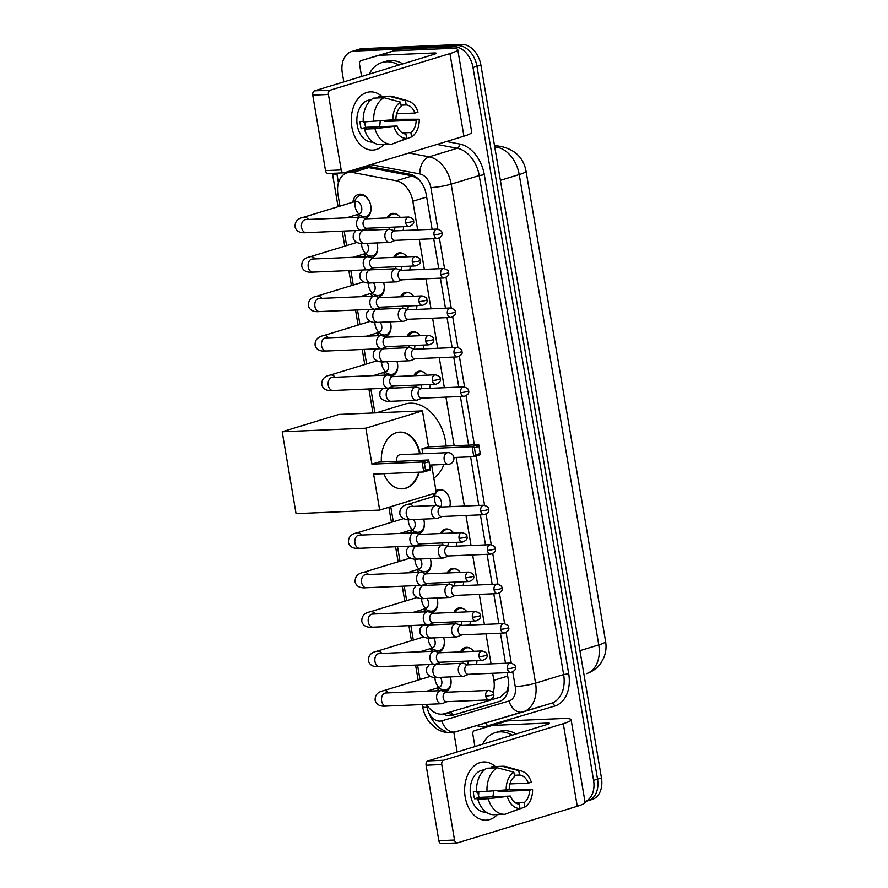 <?xml version="1.0" encoding="UTF-8"?>
<svg xmlns="http://www.w3.org/2000/svg" width="888" height="888" viewBox="0 0 888 888"><rect width="100%" height="100%" fill="white"/><g stroke="black" fill="none" stroke-linecap="round" stroke-linejoin="round"><path stroke-width="1.33" d="M460.595 651.881A11.655 8.236 73 0 1 464.935 647.552A11.655 8.236 73 0 1 466.411 647.308A11.655 8.236 73 0 1 473.681 651.315M476.923 660.65A11.655 8.236 73 0 1 476.434 664.49M453.923 612.42A11.655 8.236 73 0 1 458.264 608.102A11.655 8.236 73 0 1 459.74 607.858A11.655 8.236 73 0 1 467.01 611.865M470.252 621.2A11.655 8.236 73 0 1 469.763 625.041M447.252 572.971A11.655 8.236 73 0 1 451.592 568.653A11.655 8.236 73 0 1 453.069 568.398A11.655 8.236 73 0 1 460.339 572.416M463.58 581.751A11.655 8.236 73 0 1 463.092 585.592M440.581 533.522A11.655 8.236 73 0 1 444.921 529.204A11.655 8.236 73 0 1 446.398 528.948A11.655 8.236 73 0 1 453.657 532.966M456.898 542.302A11.655 8.236 73 0 1 456.421 546.142M436.008 491.009A11.655 8.236 73 0 1 438.239 489.754A11.655 8.236 73 0 1 439.726 489.499A11.655 8.236 73 0 1 448.052 495.082A11.655 8.236 73 0 1 449.75 506.682M413.886 375.724A11.655 8.236 73 0 1 418.226 371.395A11.655 8.236 73 0 1 419.702 371.151A11.655 8.236 73 0 1 426.973 375.158M430.214 384.493A11.655 8.236 73 0 1 429.725 388.334M407.215 336.274A11.655 8.236 73 0 1 411.555 331.946A11.655 8.236 73 0 1 413.031 331.701A11.655 8.236 73 0 1 420.302 335.708M423.543 345.044A11.655 8.236 73 0 1 423.054 348.884M400.544 296.814A11.655 8.236 73 0 1 404.884 292.496A11.655 8.236 73 0 1 406.36 292.241A11.655 8.236 73 0 1 413.63 296.259M416.872 305.594A11.655 8.236 73 0 1 416.383 309.435M393.872 257.365A11.655 8.236 73 0 1 398.213 253.047A11.655 8.236 73 0 1 399.689 252.791A11.655 8.236 73 0 1 406.959 256.81M410.189 266.145A11.655 8.236 73 0 1 409.712 269.985M387.201 217.915A11.655 8.236 73 0 1 391.53 213.597A11.655 8.236 73 0 1 393.018 213.342A11.655 8.236 73 0 1 400.277 217.36M403.518 226.695A11.655 8.236 73 0 1 403.041 230.536M437.784 687.823L442.035 689.565A10.922 7.726 -107 0 0 444.777 690.076A10.922 7.726 -107 0 0 446.165 689.832A10.922 7.726 -107 0 0 450.283 676.9A12.399 8.769 73 0 1 445.61 691.541A12.399 8.769 73 0 1 444.966 691.708M431.113 648.373L435.364 650.116A10.922 7.726 -107 0 0 438.106 650.615A10.922 7.726 -107 0 0 439.493 650.382A10.922 7.726 -107 0 0 443.612 637.451A12.399 8.769 73 0 1 438.938 652.092A12.399 8.769 73 0 1 438.284 652.258M424.442 608.924L428.693 610.667A10.922 7.726 -107 0 0 431.435 611.166A10.922 7.726 -107 0 0 432.811 610.933A10.922 7.726 -107 0 0 436.94 598.001A12.399 8.769 73 0 1 432.256 612.642A12.399 8.769 73 0 1 431.612 612.798M417.771 569.474L422.022 571.217A10.922 7.726 -107 0 0 424.753 571.717A10.922 7.726 -107 0 0 426.14 571.484A10.922 7.726 -107 0 0 430.269 558.552A12.399 8.769 73 0 1 425.585 573.193A12.399 8.769 73 0 1 424.941 573.348M423.609 519.103A12.399 8.769 73 0 1 418.914 533.744A12.399 8.769 73 0 1 418.27 533.899M396.914 361.294A12.399 8.769 73 0 1 392.23 375.935A12.399 8.769 73 0 1 391.575 376.101M377.733 332.767L381.984 334.51A10.922 7.726 -107 0 0 384.726 335.009A10.922 7.726 -107 0 0 386.102 334.776A10.922 7.726 -107 0 0 390.232 321.845A12.399 8.769 73 0 1 385.559 336.485A12.399 8.769 73 0 1 384.904 336.641M371.062 293.318L375.313 295.06A10.922 7.726 -107 0 0 378.055 295.56A10.922 7.726 -107 0 0 379.431 295.327A10.922 7.726 -107 0 0 383.561 282.395A12.399 8.769 73 0 1 378.876 297.036A12.399 8.769 73 0 1 378.233 297.191M364.391 253.868L368.642 255.6A10.922 7.726 -107 0 0 371.373 256.11A10.922 7.726 -107 0 0 372.76 255.877A10.922 7.726 -107 0 0 376.889 242.946A12.399 8.769 73 0 1 372.205 257.587A12.399 8.769 73 0 1 371.561 257.742M352.88 202.187A12.399 8.769 73 0 1 358.286 194.428A12.399 8.769 73 0 1 359.862 194.161A12.399 8.769 73 0 1 370.585 204.806A12.399 8.769 73 0 1 365.534 218.137A12.399 8.769 73 0 1 364.89 218.293M418.925 179.576L412.31 175.88L368.786 167.621L362.87 167.987L347.23 172.772A21.845 15.451 -107 0 0 337.94 194.328L339.938 206.149M417.671 229.903L412.82 201.254A21.845 15.451 -107 0 0 396.303 180.764L352.78 172.505A21.845 15.451 -107 0 0 350.005 172.305A21.845 15.451 -107 0 0 347.23 172.772M426.44 704.373A21.845 15.451 -107 0 0 444.333 713.752L484.448 701.92A21.845 15.451 -107 0 0 484.548 701.886L500.555 697.002L506.848 691.208L508.757 684.593M493.051 692.795A21.845 15.451 -107 0 0 493.85 680.33L492.651 673.27M491.064 663.869L485.98 633.821M484.393 624.419L479.309 594.372M477.722 584.97L472.638 554.922M471.051 545.51L465.967 515.473M464.38 506.06L456.155 457.431M454.168 445.743L445.943 397.114M444.355 387.712L439.271 357.664M437.684 348.263L432.6 318.215M431.013 308.813L425.929 278.765M424.342 269.353L419.258 239.316M484.548 701.886A21.845 15.451 -107 0 0 488.289 699.91M344.144 231.047L346.609 245.599M350.816 270.507L353.28 285.048M357.487 309.956L359.951 324.497M364.169 349.406L366.622 363.947M370.84 388.855L374.903 412.909M390.764 506.693L393.317 521.756M397.524 546.653L399.989 561.205M404.195 586.113L406.66 600.654M410.878 625.563L413.331 640.104M417.549 665.012L420.002 679.553M433.222 496.614A11.655 8.236 73 0 1 434.199 493.417M366.4 256.721A12.399 8.769 73 0 1 363.392 254.168M373.071 296.17A12.399 8.769 73 0 1 370.063 293.628M379.742 335.62A12.399 8.769 73 0 1 376.734 333.078M386.413 375.069A12.399 8.769 73 0 1 383.405 372.527M413.109 532.878A12.399 8.769 73 0 1 410.101 530.325M419.78 572.327A12.399 8.769 73 0 1 416.772 569.774M426.451 611.777A12.399 8.769 73 0 1 423.443 609.235M433.122 651.226A12.399 8.769 73 0 1 430.114 648.684M439.793 690.675A12.399 8.769 73 0 1 436.785 688.133M359.729 217.271A12.399 8.769 73 0 1 356.71 214.718M343.823 81.896L342.324 73.082A21.845 15.451 73 0 1 351.626 51.515A21.845 15.451 73 0 1 354.401 51.049L453.724 46.809A21.845 15.451 73 0 1 473.015 67.499L593.584 780.33L597.524 779.12A21.845 15.451 73 0 1 588.222 800.676A21.845 15.451 73 0 0 597.524 779.12L476.956 66.3L597.524 779.12L601.454 777.921A21.845 15.451 73 0 1 592.163 799.478L584.959 801.675M453.724 46.809L457.653 45.599A21.845 15.451 73 0 1 476.956 66.3A21.845 15.451 73 0 0 457.653 45.599L358.341 49.839L457.653 45.599L461.594 44.4A21.845 15.451 73 0 1 480.896 65.09L601.454 777.921M351.626 51.515L355.566 50.316A21.845 15.451 73 0 1 358.341 49.839A21.845 15.451 73 0 0 355.566 50.316L359.507 49.106A21.845 15.451 73 0 1 362.271 48.64L461.594 44.4M346.442 172.094A21.845 15.451 -107 0 0 345.932 173.26M349.916 171.95A21.845 15.451 73 0 1 350.383 170.885M457.154 751.992L453.824 732.245M593.584 780.33A21.845 15.451 73 0 1 584.948 801.653M432.112 229.293L426.262 194.683A21.845 15.451 -107 0 0 409.745 174.192L366.444 165.978M443.301 713.996A21.845 15.451 -107 0 0 452.813 715.206L498.945 701.609A21.845 15.451 -107 0 0 499.056 701.576A21.845 15.451 -107 0 0 508.347 680.019L507.104 672.66M505.516 663.247L500.432 633.211M498.845 623.798L493.761 593.75M492.163 584.348L487.09 554.301M485.492 544.899L480.408 514.851M478.821 505.45L470.596 456.821M468.62 445.132L460.395 396.503M458.807 387.09L453.724 357.054M452.136 347.641L447.053 317.593M445.454 308.192L440.381 278.144M438.783 268.742L433.71 238.694M499.844 701.298L456.743 714.008A21.845 15.451 73 0 1 447.363 712.853M369.242 74.126A36.408 25.741 73 0 1 381.929 62.549A36.408 25.741 73 0 1 386.546 61.772A36.408 25.741 73 0 1 398.923 65.057M381.929 62.549L385.869 61.35A36.408 25.741 73 0 1 390.487 60.562A36.408 25.741 73 0 1 402.863 63.847M351.848 126.995A29.126 20.258 -92.4 0 1 359.507 97.014A29.126 20.258 -92.4 0 1 381.962 96.481A29.126 20.258 -92.4 0 0 370.307 91.875A29.126 20.258 -92.4 0 0 351.848 126.995A29.126 20.258 -92.4 0 0 384.005 144.5A29.126 20.258 -92.4 0 1 372.794 150.083A29.126 20.258 -92.4 0 1 351.848 126.995M361.583 76.468L359.518 64.214A3.641 2.575 -107 0 1 361.061 60.617A3.641 2.575 -107 0 0 361.061 60.617L393.628 50.86A3.641 2.575 73 0 1 394.072 50.794L448.729 48.452A29.126 3.719 170.4 0 1 457.753 49.617A29.126 3.719 170.4 0 1 449.95 53.58L330.292 90.154A3.641 2.531 87.6 0 0 328.427 94.461L312.743 95.138A3.641 2.531 -92.4 0 1 314.607 90.82L434.265 54.257A7.282 0.932 -9.6 0 0 436.219 53.258A7.282 0.932 -9.6 0 0 433.955 52.969L379.298 55.3A3.641 2.575 -107 0 0 378.854 55.378L361.083 60.617L375.857 56.099A3.641 2.575 73 0 1 375.835 56.111A3.641 2.575 73 0 1 375.857 56.099M457.753 49.617L471.728 132.223A29.126 3.719 170.4 0 1 463.913 136.186L344.255 172.76A3.641 2.531 87.6 0 1 343.811 172.838A3.641 2.531 87.6 0 1 341.192 169.952L328.427 94.461M328.582 173.426A3.641 2.531 -92.4 0 1 328.127 173.504A3.641 2.531 -92.4 0 1 325.508 170.618L312.743 95.138M392.885 119.791L395.915 118.859A14.563 10.134 -92.4 0 1 401.254 106.471L400.51 102.087A18.937 13.165 -92.4 0 0 392.885 119.791L363.248 121.967A24.032 16.717 -92.4 0 1 373.515 98.146L383.971 97.702L400.51 102.087M401.032 105.184L406.182 104.962A14.563 10.134 -92.4 0 1 414.985 113.031L396.592 113.819M364.602 121.911A14.563 10.134 87.6 0 0 364.835 123.854A14.563 10.134 87.6 0 0 365.745 127.317L397.114 125.985A14.563 10.134 -92.4 0 0 405.916 134.055L406.66 138.428L391.83 144.156A24.032 16.717 -92.4 0 1 391.386 144.189A24.032 16.717 -92.4 0 1 374.903 128.649L397.114 125.985M381.374 144.6A24.032 16.717 -92.4 0 1 380.93 144.633A24.032 16.717 -92.4 0 1 364.446 129.093L366.444 128.483L361.216 128.705A21.112 14.685 -92.4 0 1 360.406 125.208A21.112 14.685 -92.4 0 1 360.017 121.589L363.214 121.445M372.838 142.058L372.449 142.08A21.112 14.685 -92.4 0 1 357.265 125.341A21.112 14.685 -92.4 0 1 370.64 99.878L371.04 99.867M384.804 120.524A14.563 10.134 87.6 0 1 384.826 121.49L396.57 119.281L419.214 119.225A18.937 13.165 -92.4 0 1 411.588 136.93L410.844 132.545L402.386 132.911M406.182 104.962L405.439 100.588L388.9 96.193L378.443 96.648L378.665 97.924M378.443 96.648A24.032 16.717 -92.4 0 1 378.887 96.614L389.344 96.17A24.032 16.717 -92.4 0 1 393.14 96.626L408.236 100.955A18.937 13.165 -92.4 0 1 418.004 112.11L414.985 113.031M395.604 142.702L411.588 136.93M364.446 129.093L374.903 128.649M405.439 100.588A18.937 13.165 -92.4 0 1 408.236 100.955M406.66 138.428A18.937 13.165 -92.4 0 1 394.083 126.906M384.826 121.49L416.183 120.158L419.214 119.225M416.183 120.158A14.563 10.134 -92.4 0 1 410.844 132.545M370.351 100.488A21.112 14.685 -92.4 0 0 368.775 101.254L369.63 101.221M373.704 121.523A24.032 16.717 -92.4 0 1 383.971 97.702M380.108 120.946A14.563 10.134 -92.4 0 1 379.431 126.74M365.401 121.878A18.204 12.665 -92.4 0 1 365.201 125.563M361.216 128.705L365.745 127.317M482.584 744.222A36.408 25.741 73 0 1 495.271 732.644A36.408 25.741 73 0 1 499.889 731.867A36.408 25.741 73 0 1 512.254 735.153M495.271 732.644L499.211 731.446A36.408 25.741 73 0 1 503.829 730.658A36.408 25.741 73 0 1 516.194 733.943M376.257 412.853L405.039 404.051A40.049 28.316 73 0 1 410.123 403.185A40.049 28.316 73 0 1 446.098 446.087M443.856 464.48A40.049 28.316 73 0 1 433.832 478.088M419.336 472.161A28.394 19.747 -92.4 0 1 402.286 488.844A28.394 19.747 -92.4 0 1 383.871 473.681M373.604 474.114L423.787 471.972L422.1 462.004L371.917 464.147L365.834 428.183L282.195 431.757L296.048 513.641L379.687 510.078L373.604 474.114M425.574 470.207L430.203 468.786L430.38 469.952L423.787 471.972L425.574 470.207L424.364 463.081L422.1 462.004L428.693 459.984L378.51 462.126L371.917 464.147M381.374 462.004A28.394 19.747 -92.4 0 1 399.855 432.101A28.394 19.747 -92.4 0 1 420.135 453.835M379.687 510.078L436.308 492.773L431.612 465.001M365.834 428.183L422.455 410.878L428.538 446.842L421.944 448.851L422.766 453.724M422.455 410.878L338.816 414.441L282.195 431.757M424.364 463.081L428.993 461.671L428.693 459.984M430.203 468.786L428.993 461.671M428.538 446.842L478.721 444.699L480.408 454.667L473.815 456.687L453.868 457.531M421.944 448.851L472.127 446.708L478.721 444.699M480.23 453.502L475.602 454.911L473.815 456.687L472.127 446.708L474.403 447.796L475.602 454.911M479.032 446.375L474.403 447.796M449.084 464.169A5.828 4.051 -92.4 0 1 448.362 464.291A5.828 4.051 -92.4 0 1 444.178 459.673A5.828 4.051 -92.4 0 1 447.152 452.769A5.828 4.051 -92.4 0 1 447.874 452.647L400.299 454.678A5.828 4.051 87.6 0 0 399.589 454.8A5.828 4.051 87.6 0 0 396.559 461.36M418.814 472.183A28.394 19.747 -92.4 0 1 405.25 488.267A28.394 19.747 -92.4 0 1 402.02 488.855M399.6 432.112A28.394 19.747 -92.4 0 1 419.613 453.857M357.72 214.419L361.971 216.15A10.922 7.726 -107 0 0 364.702 216.661A10.922 7.726 -107 0 0 366.089 216.428A10.922 7.726 -107 0 0 370.54 204.673A10.922 7.726 -107 0 0 361.094 195.293A10.922 7.726 -107 0 0 359.707 195.538A10.922 7.726 -107 0 0 356.443 198.057L353.89 201.876M355.078 201.521A10.922 7.726 -107 0 0 358.907 214.052A6.549 4.629 -107 0 0 361.571 207.004A6.549 4.629 -107 0 0 355.899 201.376A6.549 4.629 -107 0 0 355.078 201.521L303.463 217.294A6.549 4.629 -107 0 1 304.295 217.149A6.549 4.629 -107 0 1 308.425 219.458M366.522 218.803L361.916 217.371A6.549 4.562 87.6 0 0 360.806 217.216A6.549 4.562 87.6 0 0 360.006 217.36A6.549 4.562 87.6 0 0 356.654 225.119A6.549 4.562 87.6 0 0 361.372 230.314A6.549 4.562 87.6 0 0 362.171 230.181A6.549 4.562 87.6 0 0 362.459 230.07A6.549 4.562 87.6 0 0 362.737 229.948M405.661 222.71A4.729 3.297 87.6 0 1 408.669 217.005L366.111 218.814A4.729 3.297 87.6 0 0 365.534 218.914A4.729 3.297 87.6 0 0 363.114 224.52A4.729 3.297 87.6 0 0 366.522 228.272L409.068 226.462C412.931 225.008 414.419 223.166 413.531 220.934A4.729 0.599 -9.6 0 1 412.265 221.589A4.729 0.599 170.4 0 1 405.661 222.71A4.729 3.297 87.6 0 0 409.068 226.462M361.527 243.501A10.922 7.726 -107 0 0 365.579 253.502A6.549 4.629 -107 0 0 366.877 243.368M373.193 258.253L368.587 256.821A6.549 4.562 87.6 0 0 367.477 256.676A6.549 4.562 87.6 0 0 366.677 256.81A6.549 4.562 87.6 0 0 363.325 264.569A6.549 4.562 87.6 0 0 368.043 269.763A6.549 4.562 87.6 0 0 368.842 269.63A6.549 4.562 87.6 0 0 369.131 269.53A6.549 4.562 87.6 0 0 369.408 269.397M412.343 262.16A4.729 3.297 87.6 0 1 415.34 256.454L372.782 258.264A4.729 3.297 87.6 0 0 372.205 258.364A4.729 3.297 87.6 0 0 369.785 263.969A4.729 3.297 87.6 0 0 373.193 267.721L415.739 265.912C419.602 264.458 421.101 262.615 420.202 260.395A4.729 0.599 -9.6 0 1 418.936 261.039A4.729 0.599 170.4 0 1 412.343 262.16A4.729 3.297 87.6 0 0 415.739 265.912M368.198 282.95A10.922 7.726 -107 0 0 372.25 292.951A6.549 4.629 -107 0 0 373.548 282.817M379.864 297.702L375.269 296.27A6.549 4.562 87.6 0 0 374.148 296.126A6.549 4.562 87.6 0 0 373.349 296.259A6.549 4.562 87.6 0 0 369.996 304.029A6.549 4.562 87.6 0 0 374.714 309.213A6.549 4.562 87.6 0 0 375.513 309.079A6.549 4.562 87.6 0 0 375.802 308.98A6.549 4.562 87.6 0 0 376.079 308.846M419.014 301.609A4.729 3.297 87.6 0 1 422.011 295.904L379.454 297.713A4.729 3.297 87.6 0 0 378.876 297.813A4.729 3.297 87.6 0 0 376.457 303.43A4.729 3.297 87.6 0 0 379.864 307.181L422.411 305.361C426.284 303.907 427.772 302.064 426.884 299.844A4.729 0.599 -9.6 0 1 425.607 300.488A4.729 0.599 170.4 0 1 419.014 301.609A4.729 3.297 87.6 0 0 422.411 305.361M374.869 322.399A10.922 7.726 -107 0 0 378.921 332.401A6.549 4.629 -107 0 0 380.219 322.277M386.535 337.151L381.94 335.72A6.549 4.562 87.6 0 0 380.83 335.575A6.549 4.562 87.6 0 0 380.02 335.708A6.549 4.562 87.6 0 0 376.679 343.478A6.549 4.562 87.6 0 0 381.385 348.673A6.549 4.562 87.6 0 0 382.184 348.529A6.549 4.562 87.6 0 0 382.484 348.429A6.549 4.562 87.6 0 0 382.761 348.296M425.685 341.059A4.729 3.297 87.6 0 1 428.682 335.353L386.136 337.174A4.729 3.297 87.6 0 0 385.547 337.274A4.729 3.297 87.6 0 0 383.128 342.879A4.729 3.297 87.6 0 0 386.535 346.631L429.082 344.81C432.956 343.356 434.443 341.514 433.555 339.294A4.729 0.599 -9.6 0 1 432.278 339.938A4.729 0.599 170.4 0 1 425.685 341.059A4.729 3.297 87.6 0 0 429.082 344.81M381.54 361.849A10.922 7.726 -107 0 0 385.592 371.861A6.549 4.629 -107 0 0 386.891 361.727M384.404 372.216L388.655 373.959A10.922 7.726 -107 0 0 391.397 374.459A10.922 7.726 -107 0 0 392.785 374.225A10.922 7.726 -107 0 0 396.903 361.294M393.206 376.601L388.611 375.169A6.549 4.562 87.6 0 0 387.501 375.025A6.549 4.562 87.6 0 0 386.691 375.158A6.549 4.562 87.6 0 0 383.35 382.928A6.549 4.562 87.6 0 0 388.056 388.123A6.549 4.562 87.6 0 0 388.866 387.978A6.549 4.562 87.6 0 0 389.155 387.878A6.549 4.562 87.6 0 0 389.432 387.745M432.356 380.508A4.729 3.297 87.6 0 1 435.353 374.803L392.807 376.623A4.729 3.297 87.6 0 0 392.219 376.723A4.729 3.297 87.6 0 0 389.81 382.328A4.729 3.297 87.6 0 0 393.206 386.08L435.764 384.26C439.627 382.806 441.114 380.963 440.226 378.743A4.729 0.599 -9.6 0 1 438.95 379.387A4.729 0.599 170.4 0 1 432.356 380.508A4.729 3.297 87.6 0 0 435.764 384.26M408.236 519.658A10.922 7.726 -107 0 0 412.287 529.659A6.549 4.629 -107 0 0 413.586 519.524M411.1 530.025L415.351 531.757A10.922 7.726 -107 0 0 418.082 532.267A10.922 7.726 -107 0 0 419.469 532.034A10.922 7.726 -107 0 0 423.598 519.103M419.902 534.409L415.295 532.978A6.549 4.562 87.6 0 0 414.185 532.833A6.549 4.562 87.6 0 0 413.386 532.966A6.549 4.562 87.6 0 0 410.034 540.725A6.549 4.562 87.6 0 0 414.752 545.92A6.549 4.562 87.6 0 0 415.551 545.787A6.549 4.562 87.6 0 0 415.839 545.687A6.549 4.562 87.6 0 0 416.117 545.554M459.052 538.317A4.729 3.297 87.6 0 1 462.049 532.611L419.491 534.421A4.729 3.297 87.6 0 0 418.914 534.521A4.729 3.297 87.6 0 0 416.494 540.126A4.729 3.297 87.6 0 0 419.902 543.878L462.448 542.069C466.311 540.614 467.81 538.772 466.91 536.552A4.729 0.599 -9.6 0 1 465.645 537.196A4.729 0.599 170.4 0 1 459.052 538.317A4.729 3.297 87.6 0 0 462.448 542.069M414.907 559.107A10.922 7.726 -107 0 0 418.958 569.108A6.549 4.629 -107 0 0 420.257 558.974M426.573 573.859L421.966 572.427A6.549 4.562 87.6 0 0 420.857 572.283A6.549 4.562 87.6 0 0 420.057 572.416A6.549 4.562 87.6 0 0 416.705 580.186A6.549 4.562 87.6 0 0 421.423 585.37A6.549 4.562 87.6 0 0 422.222 585.236A6.549 4.562 87.6 0 0 422.51 585.137A6.549 4.562 87.6 0 0 422.788 585.003M465.723 577.766A4.729 3.297 87.6 0 1 468.72 572.061L426.162 573.87A4.729 3.297 87.6 0 0 425.585 573.97A4.729 3.297 87.6 0 0 423.165 579.587A4.729 3.297 87.6 0 0 426.573 583.327L469.119 581.518C472.993 580.064 474.481 578.221 473.593 576.001A4.729 0.599 -9.6 0 1 472.316 576.645A4.729 0.599 170.4 0 1 465.723 577.766A4.729 3.297 87.6 0 0 469.119 581.518M421.578 598.556A10.922 7.726 -107 0 0 425.63 608.558A6.549 4.629 -107 0 0 426.928 598.434M433.244 613.308L428.649 611.876A6.549 4.562 87.6 0 0 427.539 611.732A6.549 4.562 87.6 0 0 426.728 611.865A6.549 4.562 87.6 0 0 423.387 619.635A6.549 4.562 87.6 0 0 428.094 624.83A6.549 4.562 87.6 0 0 428.893 624.686A6.549 4.562 87.6 0 0 429.182 624.586A6.549 4.562 87.6 0 0 429.47 624.453M472.394 617.216A4.729 3.297 87.6 0 1 475.391 611.51L432.845 613.331A4.729 3.297 87.6 0 0 432.256 613.43A4.729 3.297 87.6 0 0 429.836 619.036A4.729 3.297 87.6 0 0 433.244 622.788L475.79 620.967C479.664 619.513 481.152 617.671 480.264 615.451A4.729 0.599 -9.6 0 1 478.987 616.094A4.729 0.599 170.4 0 1 472.394 617.216A4.729 3.297 87.6 0 0 475.79 620.967M428.249 638.006A10.922 7.726 -107 0 0 432.301 648.007A6.549 4.629 -107 0 0 433.599 637.884M439.915 652.758L435.32 651.326A6.549 4.562 87.6 0 0 434.21 651.182A6.549 4.562 87.6 0 0 433.4 651.315A6.549 4.562 87.6 0 0 430.058 659.085A6.549 4.562 87.6 0 0 434.765 664.28A6.549 4.562 87.6 0 0 435.575 664.135A6.549 4.562 87.6 0 0 435.864 664.035A6.549 4.562 87.6 0 0 436.141 663.902M479.065 656.665A4.729 3.297 87.6 0 1 482.062 650.96L439.516 652.78A4.729 3.297 87.6 0 0 438.927 652.88A4.729 3.297 87.6 0 0 436.508 658.485A4.729 3.297 87.6 0 0 439.915 662.237L482.473 660.417C486.335 658.963 487.823 657.12 486.935 654.9A4.729 0.599 -9.6 0 1 485.658 655.544A4.729 0.599 170.4 0 1 479.065 656.665A4.729 3.297 87.6 0 0 482.473 660.417M434.92 677.455A10.922 7.726 -107 0 0 438.972 687.467A6.549 4.629 -107 0 0 440.27 677.333M446.586 692.207L441.991 690.775A6.549 4.562 87.6 0 0 440.881 690.631A6.549 4.562 87.6 0 0 440.071 690.775A6.549 4.562 87.6 0 0 436.73 698.534A6.549 4.562 87.6 0 0 441.436 703.729A6.549 4.562 87.6 0 0 442.246 703.585A6.549 4.562 87.6 0 0 442.535 703.485A6.549 4.562 87.6 0 0 442.812 703.363M485.736 696.114A4.729 3.297 87.6 0 1 488.733 690.409L446.187 692.229A4.729 3.297 87.6 0 0 445.598 692.329A4.729 3.297 87.6 0 0 443.19 697.935A4.729 3.297 87.6 0 0 446.586 701.687L489.144 699.866C493.007 698.412 494.494 696.581 493.606 694.349A4.729 0.599 -9.6 0 1 492.341 694.993A4.729 0.599 170.4 0 1 485.736 696.114A4.729 3.297 87.6 0 0 489.144 699.866M396.403 214.097A10.922 7.726 -107 0 0 394.117 213.753A10.922 7.726 -107 0 0 392.729 213.986A10.922 7.726 -107 0 0 389.466 216.517L388.578 217.86M388.744 227.328A10.922 7.726 -107 0 0 389.61 229.315M394.871 230.88L390.265 229.448A6.549 4.562 87.6 0 0 389.155 229.304A6.549 4.562 87.6 0 0 388.356 229.437A6.549 4.562 87.6 0 0 385.004 237.207A6.549 4.562 87.6 0 0 389.721 242.402A6.549 4.562 87.6 0 0 390.52 242.258A6.549 4.562 87.6 0 0 390.809 242.158A6.549 4.562 87.6 0 0 391.086 242.024M434.021 234.787A4.729 3.297 87.6 0 1 437.018 229.082L394.461 230.891A4.729 3.297 87.6 0 0 393.884 231.002A4.729 3.297 87.6 0 0 391.464 236.608A4.729 3.297 87.6 0 0 394.871 240.359L437.418 238.539C441.281 237.085 442.779 235.242 441.88 233.022A4.729 0.599 -9.6 0 1 440.615 233.666A4.729 0.599 170.4 0 1 434.021 234.787A4.729 3.297 87.6 0 0 437.418 238.539M394.106 230.647A6.549 4.629 -107 0 0 394.838 227.062M403.074 253.546A10.922 7.726 -107 0 0 400.788 253.202A10.922 7.726 -107 0 0 399.411 253.446A10.922 7.726 -107 0 0 396.137 255.966L395.249 257.309M395.415 266.777A10.922 7.726 -107 0 0 396.292 268.764M401.543 270.329L396.947 268.898A6.549 4.562 87.6 0 0 395.837 268.753A6.549 4.562 87.6 0 0 395.027 268.886A6.549 4.562 87.6 0 0 391.675 276.656A6.549 4.562 87.6 0 0 396.392 281.851A6.549 4.562 87.6 0 0 397.191 281.707A6.549 4.562 87.6 0 0 397.48 281.607A6.549 4.562 87.6 0 0 397.757 281.474M440.692 274.237A4.729 3.297 87.6 0 1 443.689 268.531L401.132 270.352A4.729 3.297 87.6 0 0 400.555 270.452A4.729 3.297 87.6 0 0 398.135 276.057A4.729 3.297 87.6 0 0 401.543 279.809L444.089 277.988C447.963 276.534 449.45 274.692 448.562 272.472A4.729 0.599 -9.6 0 1 447.286 273.116A4.729 0.599 170.4 0 1 440.692 274.237A4.729 3.297 87.6 0 0 444.089 277.988M400.777 270.096A6.549 4.629 -107 0 0 401.509 266.511M409.745 292.996A10.922 7.726 -107 0 0 407.47 292.651A10.922 7.726 -107 0 0 406.082 292.896A10.922 7.726 -107 0 0 402.808 295.415L401.92 296.759M402.098 306.227A10.922 7.726 -107 0 0 402.963 308.214M408.214 309.779L403.618 308.347A6.549 4.562 87.6 0 0 402.508 308.203A6.549 4.562 87.6 0 0 401.698 308.347A6.549 4.562 87.6 0 0 398.357 316.106A6.549 4.562 87.6 0 0 403.063 321.301A6.549 4.562 87.6 0 0 403.862 321.156A6.549 4.562 87.6 0 0 404.162 321.056A6.549 4.562 87.6 0 0 404.44 320.923M447.363 313.686A4.729 3.297 87.6 0 1 450.36 307.981L407.814 309.801A4.729 3.297 87.6 0 0 407.226 309.901A4.729 3.297 87.6 0 0 404.806 315.506A4.729 3.297 87.6 0 0 408.214 319.258L450.76 317.438C454.634 315.984 456.121 314.152 455.233 311.921A4.729 0.599 -9.6 0 1 453.957 312.565A4.729 0.599 170.4 0 1 447.363 313.686A4.729 3.297 87.6 0 0 450.76 317.438M407.448 309.546A6.549 4.629 -107 0 0 408.18 305.971M416.416 332.445A10.922 7.726 -107 0 0 414.141 332.112A10.922 7.726 -107 0 0 412.754 332.345A10.922 7.726 -107 0 0 409.49 334.876L408.591 336.208M408.769 345.676A10.922 7.726 -107 0 0 409.634 347.663M414.885 349.228L410.289 347.796A6.549 4.562 87.6 0 0 409.179 347.652A6.549 4.562 87.6 0 0 408.369 347.796A6.549 4.562 87.6 0 0 405.028 355.555A6.549 4.562 87.6 0 0 409.734 360.75A6.549 4.562 87.6 0 0 410.545 360.606A6.549 4.562 87.6 0 0 410.833 360.506A6.549 4.562 87.6 0 0 411.111 360.384M454.034 353.135A4.729 3.297 87.6 0 1 457.031 347.43L414.485 349.25A4.729 3.297 87.6 0 0 413.897 349.35A4.729 3.297 87.6 0 0 411.488 354.956A4.729 3.297 87.6 0 0 414.885 358.708L457.442 356.887C461.305 355.433 462.792 353.602 461.904 351.371A4.729 0.599 -9.6 0 1 460.639 352.014A4.729 0.599 170.4 0 1 454.034 353.135A4.729 3.297 87.6 0 0 457.442 356.887M414.119 348.995A6.549 4.629 -107 0 0 414.851 345.421M423.088 371.894A10.922 7.726 -107 0 0 420.812 371.561A10.922 7.726 -107 0 0 419.425 371.795A10.922 7.726 -107 0 0 416.161 374.325L415.262 375.657M415.44 385.126A10.922 7.726 -107 0 0 416.306 387.113M421.556 388.678L416.96 387.257A6.549 4.562 87.6 0 0 415.85 387.101A6.549 4.562 87.6 0 0 415.04 387.246A6.549 4.562 87.6 0 0 411.699 395.005A6.549 4.562 87.6 0 0 416.405 400.199A6.549 4.562 87.6 0 0 417.216 400.066A6.549 4.562 87.6 0 0 417.504 399.955A6.549 4.562 87.6 0 0 417.782 399.833M460.706 392.596A4.729 3.297 87.6 0 1 463.703 386.879L421.156 388.7A4.729 3.297 87.6 0 0 420.579 388.8A4.729 3.297 87.6 0 0 418.159 394.405A4.729 3.297 87.6 0 0 421.556 398.157L464.113 396.337C467.976 394.894 469.463 393.051 468.575 390.82A4.729 0.599 -9.6 0 1 467.31 391.464A4.729 0.599 170.4 0 1 460.706 392.596A4.729 3.297 87.6 0 0 464.113 396.337M420.79 388.445A6.549 4.629 -107 0 0 421.523 384.87M443.112 490.254A10.922 7.726 -107 0 0 440.825 489.91A10.922 7.726 -107 0 0 439.438 490.143A10.922 7.726 -107 0 0 436.274 492.54M440.814 506.804A6.549 4.629 -107 0 0 440.659 499.766A6.549 4.629 -107 0 0 435.642 495.992A6.549 4.629 -107 0 0 434.809 496.137A10.922 7.726 -107 0 0 436.319 505.472M441.58 507.037L436.974 505.605A6.549 4.562 87.6 0 0 435.864 505.461A6.549 4.562 87.6 0 0 435.065 505.594A6.549 4.562 87.6 0 0 431.712 513.364A6.549 4.562 87.6 0 0 436.43 518.548A6.549 4.562 87.6 0 0 437.229 518.414A6.549 4.562 87.6 0 0 437.518 518.315A6.549 4.562 87.6 0 0 437.795 518.181M480.73 510.944A4.729 3.297 87.6 0 1 483.727 505.239L441.17 507.048A4.729 3.297 87.6 0 0 440.592 507.148A4.729 3.297 87.6 0 0 438.173 512.764A4.729 3.297 87.6 0 0 441.58 516.516L484.127 514.696C487.989 513.242 489.488 511.399 488.589 509.179A4.729 0.599 -9.6 0 1 487.323 509.823A4.729 0.599 170.4 0 1 480.73 510.944A4.729 3.297 87.6 0 0 484.127 514.696M449.783 529.703A10.922 7.726 -107 0 0 447.497 529.359A10.922 7.726 -107 0 0 446.109 529.603A10.922 7.726 -107 0 0 442.846 532.123L441.958 533.466M442.124 542.934A10.922 7.726 -107 0 0 442.99 544.921M448.251 546.486L443.645 545.054A6.549 4.562 87.6 0 0 442.535 544.91A6.549 4.562 87.6 0 0 441.736 545.043A6.549 4.562 87.6 0 0 438.383 552.813A6.549 4.562 87.6 0 0 443.101 558.008A6.549 4.562 87.6 0 0 443.9 557.864A6.549 4.562 87.6 0 0 444.189 557.764A6.549 4.562 87.6 0 0 444.466 557.631M487.401 550.394A4.729 3.297 87.6 0 1 490.398 544.688L447.841 546.509A4.729 3.297 87.6 0 0 447.263 546.608A4.729 3.297 87.6 0 0 444.844 552.214A4.729 3.297 87.6 0 0 448.251 555.966L490.798 554.145C494.672 552.691 496.159 550.849 495.271 548.629A4.729 0.599 -9.6 0 1 493.994 549.272A4.729 0.599 170.4 0 1 487.401 550.394A4.729 3.297 87.6 0 0 490.798 554.145M447.485 546.253A6.549 4.629 -107 0 0 448.218 542.668M456.454 569.153A10.922 7.726 -107 0 0 454.168 568.808A10.922 7.726 -107 0 0 452.791 569.053A10.922 7.726 -107 0 0 449.517 571.572L448.629 572.915M448.806 582.384A10.922 7.726 -107 0 0 449.672 584.371M454.922 585.936L450.327 584.504A6.549 4.562 87.6 0 0 449.217 584.36A6.549 4.562 87.6 0 0 448.407 584.493A6.549 4.562 87.6 0 0 445.066 592.263A6.549 4.562 87.6 0 0 449.772 597.458A6.549 4.562 87.6 0 0 450.571 597.313A6.549 4.562 87.6 0 0 450.86 597.213A6.549 4.562 87.6 0 0 451.148 597.08M494.072 589.843A4.729 3.297 87.6 0 1 497.069 584.138L454.523 585.958A4.729 3.297 87.6 0 0 453.935 586.058A4.729 3.297 87.6 0 0 451.515 591.663A4.729 3.297 87.6 0 0 454.922 595.415L497.469 593.595C501.343 592.141 502.83 590.298 501.942 588.078A4.729 0.599 -9.6 0 1 500.666 588.722A4.729 0.599 170.4 0 1 494.072 589.843A4.729 3.297 87.6 0 0 497.469 593.595M454.156 585.703A6.549 4.629 -107 0 0 454.889 582.128M463.125 608.602A10.922 7.726 -107 0 0 460.85 608.269A10.922 7.726 -107 0 0 459.462 608.502A10.922 7.726 -107 0 0 456.199 611.033L455.3 612.365M455.477 621.833A10.922 7.726 -107 0 0 456.343 623.82M461.594 625.385L456.998 623.953A6.549 4.562 87.6 0 0 455.888 623.809A6.549 4.562 87.6 0 0 455.078 623.953A6.549 4.562 87.6 0 0 451.737 631.712A6.549 4.562 87.6 0 0 456.443 636.907A6.549 4.562 87.6 0 0 457.253 636.763A6.549 4.562 87.6 0 0 457.542 636.663A6.549 4.562 87.6 0 0 457.82 636.541M500.743 629.292A4.729 3.297 87.6 0 1 503.74 623.587L461.194 625.407A4.729 3.297 87.6 0 0 460.606 625.507A4.729 3.297 87.6 0 0 458.197 631.113A4.729 3.297 87.6 0 0 461.594 634.865L504.151 633.044C508.014 631.59 509.501 629.759 508.613 627.527A4.729 0.599 -9.6 0 1 507.337 628.171A4.729 0.599 170.4 0 1 500.743 629.292A4.729 3.297 87.6 0 0 504.151 633.044M460.828 625.152A6.549 4.629 -107 0 0 461.56 621.578M469.796 648.051A10.922 7.726 -107 0 0 467.521 647.718A10.922 7.726 -107 0 0 466.133 647.951A10.922 7.726 -107 0 0 462.87 650.482L461.971 651.814M462.149 661.283A10.922 7.726 -107 0 0 463.014 663.269M468.265 664.835L463.669 663.414A6.549 4.562 87.6 0 0 462.559 663.258A6.549 4.562 87.6 0 0 461.749 663.403A6.549 4.562 87.6 0 0 458.408 671.162A6.549 4.562 87.6 0 0 463.114 676.356A6.549 4.562 87.6 0 0 463.925 676.223A6.549 4.562 87.6 0 0 464.213 676.112A6.549 4.562 87.6 0 0 464.491 675.99M507.414 668.753A4.729 3.297 87.6 0 1 510.411 663.036L467.865 664.857A4.729 3.297 87.6 0 0 467.277 664.957A4.729 3.297 87.6 0 0 464.868 670.562A4.729 3.297 87.6 0 0 468.265 674.314L510.822 672.494C514.685 671.039 516.172 669.208 515.284 666.977A4.729 0.599 -9.6 0 1 514.019 667.621A4.729 0.599 170.4 0 1 507.414 668.753A4.729 3.297 87.6 0 0 510.822 672.494M467.499 664.601A6.549 4.629 -107 0 0 468.231 661.027M465.19 797.091A29.126 20.258 -92.4 0 1 472.849 767.121A29.126 20.258 -92.4 0 1 495.293 766.577A29.126 20.258 -92.4 0 0 483.638 761.971A29.126 20.258 -92.4 0 0 465.19 797.091A29.126 20.258 -92.4 0 0 497.347 814.596A29.126 20.258 -92.4 0 1 486.125 820.179A29.126 20.258 -92.4 0 1 465.19 797.091M474.925 746.564L472.849 734.309A3.641 2.575 -107 0 1 474.403 730.713A3.641 2.575 -107 0 0 474.403 730.713L506.97 720.956A3.641 2.575 73 0 1 507.414 720.89L562.071 718.547A29.126 3.719 170.4 0 1 571.095 719.713A29.126 3.719 170.4 0 1 563.281 723.676L443.623 760.25A3.641 2.531 87.6 0 0 441.769 764.557L426.085 765.234A3.641 2.531 -92.4 0 1 427.938 760.916L547.596 724.353A7.282 0.932 -9.6 0 0 549.55 723.354A7.282 0.932 -9.6 0 0 547.297 723.065L492.64 725.396A3.641 2.575 -107 0 0 492.196 725.474L474.425 730.713L489.199 726.195A3.641 2.575 73 0 1 489.177 726.206A3.641 2.575 73 0 1 489.199 726.195M571.095 719.713L585.07 802.319A29.126 3.719 170.4 0 1 577.255 806.282L457.598 842.856A3.641 2.531 87.6 0 1 457.154 842.934A3.641 2.531 87.6 0 1 454.534 840.048L441.769 764.557M441.913 843.522A3.641 2.531 -92.4 0 1 441.469 843.6A3.641 2.531 -92.4 0 1 438.85 840.714L426.085 765.234M506.216 789.887L509.246 788.955A14.563 10.134 -92.4 0 1 514.596 776.567L513.852 772.183A18.937 13.165 -92.4 0 0 506.216 789.887L476.579 792.063A24.032 16.717 -92.4 0 1 486.857 768.242L497.313 767.798L513.852 772.183M514.374 775.28L519.513 775.058A14.563 10.134 -92.4 0 1 528.316 783.127L509.934 783.915M477.933 792.007A14.563 10.134 87.6 0 0 478.177 793.95A14.563 10.134 87.6 0 0 479.087 797.413L510.456 796.081A14.563 10.134 -92.4 0 0 519.258 804.151L520.002 808.524L505.172 814.252A24.032 16.717 -92.4 0 1 504.728 814.285A24.032 16.717 -92.4 0 1 488.245 798.745L510.456 796.081M494.716 814.696A24.032 16.717 -92.4 0 1 494.272 814.729A24.032 16.717 -92.4 0 1 477.788 799.189L479.786 798.578L474.558 798.8A21.112 14.685 -92.4 0 1 473.737 795.304A21.112 14.685 -92.4 0 1 473.348 791.685L476.556 791.541M486.18 812.154L485.78 812.176A21.112 14.685 -92.4 0 1 470.607 795.437A21.112 14.685 -92.4 0 1 483.982 769.974L484.382 769.963M498.146 790.62A14.563 10.134 87.6 0 1 498.157 791.585L509.912 789.377L532.556 789.321A18.937 13.165 -92.4 0 1 524.919 807.025L524.175 802.641L515.717 803.007M519.513 775.058L518.77 770.684L502.242 766.289L491.786 766.744L491.996 768.02M491.786 766.744A24.032 16.717 -92.4 0 1 492.218 766.71L502.675 766.266A24.032 16.717 -92.4 0 1 506.471 766.721L521.567 771.05A18.937 13.165 -92.4 0 1 531.346 782.206L528.316 783.127M508.946 812.798L524.919 807.025M477.788 799.189L488.245 798.745M518.77 770.684A18.937 13.165 -92.4 0 1 521.567 771.05M520.002 808.524A18.937 13.165 -92.4 0 1 507.425 797.002M498.157 791.585L529.526 790.253L532.556 789.321M529.526 790.253A14.563 10.134 -92.4 0 1 524.175 802.641M483.683 770.584A21.112 14.685 -92.4 0 0 482.117 771.35L482.961 771.317M487.035 791.619A24.032 16.717 -92.4 0 1 497.313 767.798M493.451 791.042A14.563 10.134 -92.4 0 1 492.773 796.836M478.732 791.974A18.204 12.665 -92.4 0 1 478.543 795.659M474.558 798.8L479.087 797.413M368.786 167.621L352.78 172.505M452.691 714.429A21.845 15.451 -106.4 0 1 450.704 711.865M357.531 169.63A21.845 14.474 -79.3 0 1 357.653 168.665M507.536 692.529A21.845 15.451 -106.4 0 1 506.848 691.208M412.31 175.88L396.303 180.764M426.662 197.025L412.82 201.254M507.692 676.101L493.85 680.33M500.455 697.025L484.659 701.853M605.594 641.447A25.486 3.252 170.4 0 1 598.756 644.91L519.214 174.57A25.486 3.252 -9.6 0 0 526.04 171.095L605.594 641.447C606.548 646.964 605.938 652.414 603.773 657.808L601.076 662.781C597.435 668.065 592.529 671.694 586.369 673.659A29.126 20.602 -107 0 0 598.756 644.91L579.931 650.66M500.388 180.32L519.214 174.57A29.126 20.602 -107 0 0 497.18 147.253A25.486 16.894 -79.3 0 1 502.908 146.897C515.895 150.416 523.609 158.486 526.04 171.095M494.905 147.952L497.18 147.253L494.705 146.786M362.271 48.64L354.401 51.049M480.896 65.09L473.015 67.499M336.852 173.127A14.563 10.301 -107 0 0 337.052 174.659L338.428 182.817M332.423 173.315L332.534 174.07A14.563 1.854 -9.6 0 0 337.052 174.659M426.717 704.806L427.139 707.314A14.563 10.301 -107 0 0 440.004 721.112A14.563 10.301 -107 0 0 441.78 720.812L508.991 700.998A14.563 10.301 -107 0 0 515.251 686.602L512.776 671.983M522.888 711.976L455.822 731.756A14.563 10.301 -106.4 0 1 455.755 731.779A14.563 10.301 -106.4 0 1 441.78 720.812M446.52 141.503L459.529 143.967A32.767 23.166 73 0 1 484.304 174.703L568.697 673.703A32.767 23.166 73 0 1 554.6 706.093L487.401 725.907A32.767 23.166 73 0 1 476.69 725.607M408.935 152.991L429.137 156.832L457.198 148.252L436.996 144.411M437.873 229.126L430.858 187.601A14.563 10.301 -107 0 0 419.846 173.937A14.563 9.657 -79.3 0 1 429.137 156.832A29.126 20.602 73 0 1 451.16 184.138L479.22 175.569A29.126 20.602 -107 0 0 457.198 148.252A3.641 2.409 100.7 0 0 459.529 143.967M445.987 731.379A29.126 20.602 73 0 1 427.75 709.878A29.126 20.602 73 0 1 427.061 707.314M523.298 711.854L551.093 703.363A29.126 20.602 -107 0 0 551.226 703.318A29.126 20.602 -107 0 0 563.625 674.569L479.22 175.569L484.304 174.703M430.858 187.601A14.563 1.854 -9.6 0 0 451.16 184.138L535.553 683.15L563.625 674.569L568.697 673.703M515.251 686.602A14.563 1.854 -9.6 0 0 535.553 683.15A29.126 20.602 73 0 1 523.165 711.899A29.126 20.602 73 0 1 523.021 711.943A14.563 10.301 -106.4 0 1 522.954 711.954A14.563 10.301 -106.4 0 1 508.991 700.998M419.846 173.937L370.829 164.635M511.277 663.081L506.105 632.522M504.606 623.631L499.433 593.073M497.935 584.182L492.762 553.624M491.264 544.733L486.091 514.174M484.582 505.283L476.246 455.944M474.37 444.877L466.078 395.826M464.568 386.924L459.396 356.377M457.897 347.474L452.725 316.916M451.226 308.025L446.054 277.467M444.555 268.576L439.382 238.017M554.6 706.093A3.641 2.575 73.6 0 0 551.137 703.351M487.401 725.907A3.641 2.575 73.6 0 0 484.959 723.165M551.226 703.318L455.755 731.779L450.471 732.644C445.365 732.8 440.626 731.435 436.241 728.537L429.77 722.643C426.051 718.004 423.665 712.698 422.633 706.737A14.563 1.854 -9.6 0 0 427.139 707.314M456.743 714.008L452.813 715.206M463.913 136.186L449.95 53.58M325.508 170.618L341.192 169.952M434.177 54.279L433.955 52.969M394.072 50.794L379.298 55.3M314.607 90.82L330.292 90.154M378.854 55.378L393.628 50.86M304.495 219.869L305.705 219.569A6.549 4.562 87.6 0 0 301.554 227.472A6.549 4.562 87.6 0 0 301.631 227.872A6.549 4.562 87.6 0 0 306.271 232.667L361.372 230.314M315.096 258.908A6.549 4.629 -107 0 0 310.966 256.599A6.549 4.629 -107 0 0 310.145 256.743L356.821 242.468M311.166 259.318L312.387 259.019A6.549 4.562 87.6 0 0 308.236 266.922A6.549 4.562 87.6 0 0 308.303 267.321A6.549 4.562 87.6 0 0 312.942 272.117L368.043 269.763M321.767 298.357A6.549 4.629 -107 0 0 317.649 296.048A6.549 4.629 -107 0 0 316.816 296.192L363.492 281.929M317.837 298.768L319.058 298.479A6.549 4.562 87.6 0 0 314.907 306.371A6.549 4.562 87.6 0 0 314.985 306.771A6.549 4.562 87.6 0 0 319.613 311.566L374.714 309.213M328.449 337.806A6.549 4.629 -107 0 0 324.32 335.498A6.549 4.629 -107 0 0 323.487 335.642L370.163 321.378M324.509 338.217L325.73 337.928A6.549 4.562 87.6 0 0 321.578 345.832A6.549 4.562 87.6 0 0 321.656 346.231A6.549 4.562 87.6 0 0 326.285 351.015L381.385 348.673M335.12 377.256A6.549 4.629 -107 0 0 330.991 374.947A6.549 4.629 -107 0 0 330.158 375.091L376.834 360.828M331.18 377.666L332.401 377.378A6.549 4.562 87.6 0 0 328.249 385.281A6.549 4.562 87.6 0 0 328.327 385.681A6.549 4.562 87.6 0 0 332.956 390.476L388.056 388.123M361.805 535.064A6.549 4.629 -107 0 0 357.675 532.756A6.549 4.629 -107 0 0 356.854 532.9L403.529 518.625M357.875 535.475L359.096 535.175A6.549 4.562 87.6 0 0 354.934 543.079A6.549 4.562 87.6 0 0 355.011 543.478A6.549 4.562 87.6 0 0 359.651 548.273L414.752 545.92M368.476 574.514A6.549 4.629 -107 0 0 364.358 572.205A6.549 4.629 -107 0 0 363.525 572.349L410.201 558.086M364.546 574.925L365.767 574.636A6.549 4.562 87.6 0 0 361.616 582.528A6.549 4.562 87.6 0 0 361.694 582.928A6.549 4.562 87.6 0 0 366.322 587.723L421.423 585.37M375.158 613.963A6.549 4.629 -107 0 0 371.029 611.654A6.549 4.629 -107 0 0 370.196 611.799L416.872 597.535M371.217 614.374L372.438 614.085A6.549 4.562 87.6 0 0 368.287 621.989A6.549 4.562 87.6 0 0 368.365 622.388A6.549 4.562 87.6 0 0 372.993 627.172L428.094 624.83M381.829 653.413A6.549 4.629 -107 0 0 377.7 651.104A6.549 4.629 -107 0 0 376.867 651.248L423.543 636.985M377.888 653.823L379.109 653.535A6.549 4.562 87.6 0 0 374.958 661.438A6.549 4.562 87.6 0 0 375.036 661.838A6.549 4.562 87.6 0 0 379.664 666.633L434.765 664.28M388.5 692.862A6.549 4.629 -107 0 0 384.371 690.553A6.549 4.629 -107 0 0 383.538 690.698L430.214 676.434M384.56 693.284L385.781 692.984A6.549 4.562 87.6 0 0 381.629 700.887A6.549 4.562 87.6 0 0 381.707 701.287A6.549 4.562 87.6 0 0 386.336 706.082L441.436 703.729M362.537 230.68L363.758 230.381A6.549 4.562 87.6 0 0 359.607 238.284A6.549 4.562 87.6 0 0 359.673 238.683A6.549 4.562 87.6 0 0 364.313 243.479L389.721 242.402M366.466 230.269A6.549 4.629 -107 0 0 365.19 228.96M369.208 270.13L370.429 269.841A6.549 4.562 87.6 0 0 366.278 277.733A6.549 4.562 87.6 0 0 366.356 278.133A6.549 4.562 87.6 0 0 370.984 282.928L396.392 281.851M373.138 269.719A6.549 4.629 -107 0 0 371.861 268.42M375.879 309.579L377.1 309.29A6.549 4.562 87.6 0 0 372.949 317.194A6.549 4.562 87.6 0 0 373.027 317.593A6.549 4.562 87.6 0 0 377.655 322.377L403.063 321.301M379.82 309.168A6.549 4.629 -107 0 0 378.532 307.87M382.55 349.028L383.771 348.74A6.549 4.562 87.6 0 0 379.62 356.643A6.549 4.562 87.6 0 0 379.698 357.043A6.549 4.562 87.6 0 0 384.326 361.838L409.734 360.75M386.491 348.618A6.549 4.629 -107 0 0 385.203 347.319M389.221 388.489L390.443 388.189A6.549 4.562 87.6 0 0 386.291 396.092A6.549 4.562 87.6 0 0 386.369 396.492A6.549 4.562 87.6 0 0 390.998 401.287L416.405 400.199M393.162 388.078A6.549 4.629 -107 0 0 391.874 386.768M413.175 506.426A6.549 4.629 -107 0 0 409.046 504.118A6.549 4.629 -107 0 0 408.225 504.262L434.809 496.137M409.246 506.837L410.467 506.537A6.549 4.562 87.6 0 0 406.304 514.441A6.549 4.562 87.6 0 0 406.382 514.84A6.549 4.562 87.6 0 0 411.022 519.635L436.43 518.548M415.917 546.287L417.138 545.998A6.549 4.562 87.6 0 0 412.987 553.89A6.549 4.562 87.6 0 0 413.064 554.29A6.549 4.562 87.6 0 0 417.693 559.085L443.101 558.008M419.846 545.876A6.549 4.629 -107 0 0 418.57 544.566M422.588 585.736L423.809 585.447A6.549 4.562 87.6 0 0 419.658 593.351A6.549 4.562 87.6 0 0 419.735 593.75A6.549 4.562 87.6 0 0 424.364 598.534L449.772 597.458M426.529 585.325A6.549 4.629 -107 0 0 425.241 584.027M429.259 625.185L430.48 624.897A6.549 4.562 87.6 0 0 426.329 632.8A6.549 4.562 87.6 0 0 426.406 633.2A6.549 4.562 87.6 0 0 431.035 637.995L456.443 636.907M433.2 624.775A6.549 4.629 -107 0 0 431.912 623.476M435.93 664.646L437.151 664.346A6.549 4.562 87.6 0 0 433 672.249A6.549 4.562 87.6 0 0 433.078 672.649A6.549 4.562 87.6 0 0 437.706 677.444L463.114 676.356M439.871 664.224A6.549 4.629 -107 0 0 438.583 662.925M577.255 806.282L563.281 723.676M438.85 840.714L454.534 840.048M547.519 724.375L547.297 723.065M507.414 720.89L492.64 725.396M427.938 760.916L443.623 760.25M492.196 725.474L506.97 720.956M494.461 145.288L502.908 146.897M332.534 174.07L338.062 206.715M342.191 231.135L344.733 246.165M348.862 270.585L351.404 285.614M355.533 310.034L358.075 325.075M362.204 349.484L364.746 364.524M368.875 388.933L372.949 412.987M388.889 507.259L391.442 522.322M395.571 546.742L398.113 561.771M402.242 586.191L404.784 601.22M408.913 625.64L411.455 640.681M415.584 665.09L418.126 680.13M422.266 704.55L422.633 706.737M328.127 173.504L343.811 172.838M391.386 144.189L380.93 144.633M429.581 465.09L448.362 464.291A5.828 5.828 0 0 0 453.857 457.498A5.828 5.828 0 0 0 447.874 452.647M408.669 217.005C412.276 218.048 413.897 219.358 413.531 220.934M359.707 195.538L362.681 194.627M303.463 217.294C297.536 218.47 294.749 221.723 295.105 227.051C296.403 231.402 300.122 233.278 306.271 232.667M366.922 228.26L362.459 230.07M366.089 216.428L369.064 215.518M358.907 214.052L346.542 217.826M305.705 219.569L360.806 217.216M415.34 256.454C418.947 257.498 420.568 258.808 420.202 260.395M310.145 256.743C304.207 257.92 301.421 261.172 301.776 266.5C303.074 270.862 306.793 272.727 312.942 272.117M373.593 267.71L369.131 269.53M372.76 255.877L375.735 254.967M365.579 253.502L353.213 257.276M312.387 259.019L367.477 256.676M422.011 295.904C425.618 296.947 427.25 298.257 426.884 299.844M316.816 296.192C310.878 297.369 308.092 300.621 308.447 305.96C309.746 310.312 313.464 312.176 319.613 311.566M380.264 307.159L375.802 308.98M379.431 295.327L382.406 294.416M372.25 292.951L359.884 296.736M319.058 298.479L374.148 296.126M428.682 335.353C432.29 336.397 433.921 337.706 433.555 339.294M323.487 335.642C317.549 336.818 314.763 340.071 315.118 345.41C316.417 349.761 320.135 351.626 326.285 351.015M386.935 346.609L382.484 348.429M386.102 334.776L389.088 333.866M378.921 332.401L366.566 336.186M325.73 337.928L380.83 335.575M435.353 374.803C438.972 375.846 440.592 377.167 440.226 378.743M330.158 375.091C324.231 376.268 321.434 379.52 321.789 384.859C323.088 389.21 326.817 391.086 332.956 390.476M393.606 386.058L389.155 387.878M392.785 374.225L395.759 373.315M385.592 371.861L373.238 375.635M332.401 377.378L387.501 375.025M462.049 532.611C465.656 533.655 467.277 534.965 466.91 536.552M356.854 532.9C350.915 534.077 348.129 537.329 348.485 542.657C349.783 547.008 353.502 548.884 359.651 548.273M420.302 543.867L415.839 545.687M419.469 532.034L422.444 531.124M412.287 529.659L399.922 533.433M359.096 535.175L414.185 532.833M468.72 572.061C472.327 573.104 473.948 574.414 473.593 576.001M363.525 572.349C357.587 573.526 354.8 576.778 355.156 582.106C356.454 586.469 360.173 588.333 366.322 587.723M426.973 583.316L422.51 585.137M426.14 571.484L429.115 570.573M418.958 569.108L406.593 572.893M365.767 574.636L420.857 572.283M475.391 611.51C478.998 612.554 480.63 613.863 480.264 615.451M370.196 611.799C364.258 612.975 361.471 616.228 361.827 621.567C363.125 625.918 366.844 627.783 372.993 627.172M433.644 622.765L429.182 624.586M432.811 610.933L435.797 610.023M425.63 608.558L413.275 612.343M372.438 614.085L427.539 611.732M482.062 650.96C485.681 652.003 487.301 653.324 486.935 654.9M376.867 651.248C370.94 652.425 368.143 655.677 368.498 661.016C369.796 665.367 373.526 667.232 379.664 666.633M440.315 662.215L435.864 664.035M439.493 650.382L442.468 649.472M432.301 648.007L419.946 651.792M379.109 653.535L434.21 651.182M488.733 690.409C492.352 691.452 493.972 692.773 493.606 694.349M383.538 690.698C377.611 691.874 374.814 695.138 375.169 700.466C376.468 704.817 380.197 706.693 386.336 706.082M446.997 701.664L442.535 703.485M446.165 689.832L449.139 688.922M438.972 687.467L426.617 691.241M385.781 692.984L440.881 690.631M437.018 229.082C440.626 230.125 442.246 231.435 441.88 233.022M392.729 213.986L394.494 213.453M364.313 243.479C360.983 244.078 354.623 243.19 353.147 237.862L353.357 234.032L356.01 230.547M395.271 240.337L390.809 242.158M363.758 230.381L389.155 229.304M443.689 268.531C447.297 269.575 448.928 270.884 448.562 272.472M399.411 253.446L401.165 252.902M370.984 282.928C367.654 283.527 361.294 282.639 359.818 277.322L360.029 273.493L362.681 269.996M401.942 279.787L397.48 281.607M370.429 269.841L395.837 268.753M450.36 307.981C453.968 309.024 455.6 310.345 455.233 311.921M406.082 292.896L407.836 292.352M377.655 322.377C374.325 322.988 367.965 322.089 366.489 316.772L366.7 312.942L369.353 309.446M408.613 319.236L404.162 321.056M377.1 309.29L402.508 308.203M457.031 347.43C460.65 348.473 462.271 349.794 461.904 351.371M412.754 332.345L414.507 331.801M384.326 361.838C380.996 362.437 374.647 361.538 373.16 356.221L373.371 352.392L376.024 348.895M415.284 358.685L410.833 360.506M383.771 348.74L409.179 347.652M463.703 386.879C467.321 387.934 468.942 389.244 468.575 390.82M419.425 371.795L421.178 371.262M390.998 401.287C387.668 401.887 381.318 400.988 379.831 395.671L380.042 391.841L382.695 388.345M421.966 398.146L417.504 399.955M390.443 388.189L415.85 387.101M483.727 505.239C487.334 506.282 488.955 507.592 488.589 509.179M439.438 490.143L441.203 489.61M433.622 496.492L436.064 492.84M411.022 519.635C407.692 520.235 401.332 519.347 399.855 514.019C399.5 508.691 402.286 505.439 408.225 504.262M441.98 516.494L437.518 518.315M410.467 506.537L435.864 505.461M490.398 544.688C494.006 545.731 495.626 547.041 495.271 548.629M446.109 529.603L447.874 529.059M417.693 559.085C414.363 559.684 408.003 558.796 406.526 553.479L406.737 549.65L409.39 546.153M448.651 555.944L444.189 557.764M417.138 545.998L442.535 544.91M497.069 584.138C500.677 585.181 502.308 586.502 501.942 588.078M452.791 569.053L454.545 568.509M424.364 598.534C421.034 599.145 414.674 598.246 413.198 592.929L413.408 589.099L416.061 585.603M455.322 595.393L450.86 597.213M423.809 585.447L449.217 584.36M503.74 623.587C507.359 624.63 508.979 625.951 508.613 627.527M459.462 608.502L461.216 607.958M431.035 637.995C427.705 638.594 421.356 637.695 419.869 632.378L420.08 628.549L422.732 625.052M461.993 634.842L457.542 636.663M430.48 624.897L455.888 623.809M510.411 663.036C514.03 664.091 515.651 665.401 515.284 666.977M466.133 647.951L467.887 647.419M437.706 677.444C434.376 678.044 428.027 677.144 426.54 671.828L426.751 667.998L429.404 664.502M468.675 674.303L464.213 676.112M437.151 664.346L462.559 663.258M441.469 843.6L457.154 842.934M504.728 814.285L494.272 814.729"/></g></svg>
